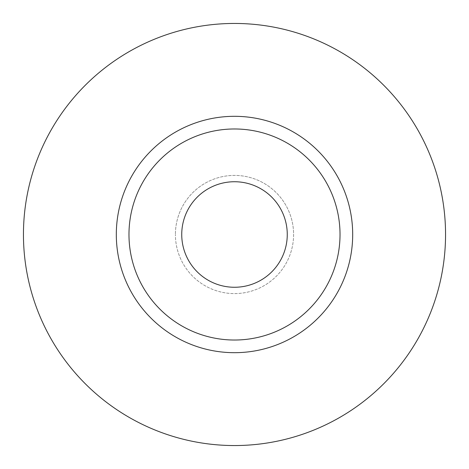 <?xml version="1.0" encoding="UTF-8"?>
<svg xmlns="http://www.w3.org/2000/svg" width="469" height="469" viewBox="0 0 469 469"><rect width="100%" height="100%" fill="white"/><g stroke="black" fill="none" stroke-linecap="round" stroke-linejoin="round"><path stroke-width="0.35" stroke-dasharray="2.35 1.76" d="M181.738 234.5A52.763 52.763 0 0 0 234.5 287.263A52.763 52.763 0 0 0 287.263 234.5A52.763 52.763 0 0 0 234.5 181.738A52.763 52.763 0 0 0 181.738 234.5M293.594 234.5A59.094 59.094 0 0 1 234.5 293.594A59.094 59.094 0 0 1 175.406 234.5A59.094 59.094 0 0 0 234.5 293.594A59.094 59.094 0 0 0 293.594 234.5A59.094 59.094 0 0 0 234.5 175.406A59.094 59.094 0 0 0 175.406 234.5A59.094 59.094 0 0 1 234.5 175.406A59.094 59.094 0 0 1 293.594 234.5M128.975 234.5A105.525 105.525 0 0 0 234.5 340.025A105.525 105.525 0 0 0 340.025 234.5A105.525 105.525 0 0 0 234.5 128.975A105.525 105.525 0 0 0 128.975 234.5A105.525 105.525 0 0 1 234.5 128.975A105.525 105.525 0 0 1 340.025 234.5M445.55 234.5A211.05 211.05 0 0 0 234.5 23.45A211.05 211.05 0 0 0 23.45 234.5A211.05 211.05 0 0 0 234.5 445.55A211.05 211.05 0 0 0 445.55 234.5"/><path stroke-width="0.7" d="M181.738 234.5A52.763 52.763 0 0 0 234.5 287.263A52.763 52.763 0 0 0 287.263 234.5A52.763 52.763 0 0 0 234.5 181.738A52.763 52.763 0 0 0 181.738 234.5M340.025 234.5A105.525 105.525 0 0 0 234.5 128.975A105.525 105.525 0 0 0 128.975 234.5A105.525 105.525 0 0 0 234.5 340.025A105.525 105.525 0 0 0 340.025 234.5M445.55 234.5A211.05 211.05 0 0 0 234.5 23.45A211.05 211.05 0 0 0 23.45 234.5A211.05 211.05 0 0 0 234.5 445.55A211.05 211.05 0 0 0 445.55 234.5M352.688 234.5A118.188 118.188 0 0 1 234.5 352.688A118.188 118.188 0 0 1 116.312 234.5A118.188 118.188 0 0 1 234.5 116.312A118.188 118.188 0 0 1 352.688 234.5"/></g></svg>
